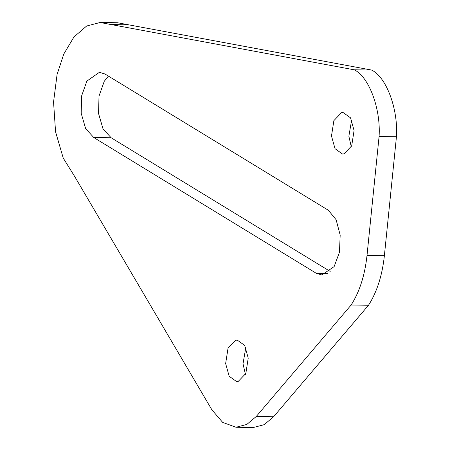 <?xml version="1.0" encoding="UTF-8"?>
<svg xmlns="http://www.w3.org/2000/svg" width="450" height="450" viewBox="0 0 450 450"><rect width="100%" height="100%" fill="white"/><g stroke="black" fill="none" stroke-linecap="round" stroke-linejoin="round"><path stroke-width="0.67" d="M344.076 153.833L342.489 154.013L335.025 148.68L331.487 135.99L333.877 120.639L341.488 112.68L343.074 112.5L350.539 117.832L354.077 130.528L351.686 145.873L344.076 153.833M351.276 146.768L348.857 136.232L351.652 119.987M238.23 381.414L236.644 381.594L229.179 376.267L225.641 363.572L228.032 348.221L235.637 340.267L237.223 340.088L244.688 345.414L248.226 358.11L245.835 373.461L238.23 381.414M245.43 374.349L243.006 363.814L245.807 347.574M330.193 271.429L111.122 137.756L93.752 137.514L85.629 128.576L81.186 113.271L81.647 95.828L86.884 81.062L99.411 72.315L104.985 74.002L328.343 210.251L336.111 219.707L340.183 235.074L339.457 252.236L334.142 266.591L321.84 274.972L316.26 273.285L93.752 137.514M111.122 137.756L102.999 128.818L98.55 113.513L99.011 96.069L104.248 81.304L108.422 76.101M236.008 427.258L253.373 427.5L264.173 424.676L273.594 416.751L368.505 305.257C376.948 292.044 382.241 275.529 384.379 255.718L396.444 136.761C398.323 109.046 386.257 76.759 371.509 70.043L117.472 22.742L100.108 22.5L86.642 26.01L73.941 37.001L63.754 54.096L57.083 74.458L53.556 102.026L55.558 131.782L63.242 158.096L74.728 176.569L211.882 409.815L222.677 422.404L236.008 427.258L246.808 424.434L256.23 416.509L351.135 305.016C359.578 291.803 364.871 275.287 367.009 255.471L379.08 136.513C380.959 108.804 368.887 76.517 354.144 69.801L100.108 22.5M127.17 24.801L109.8 24.559M371.509 70.043L354.144 69.801M396.444 136.761L379.08 136.513M368.505 305.257L351.135 305.016M327.459 273.437L316.26 273.285M273.594 416.751L256.23 416.509M384.379 255.718L367.009 255.471"/></g></svg>
